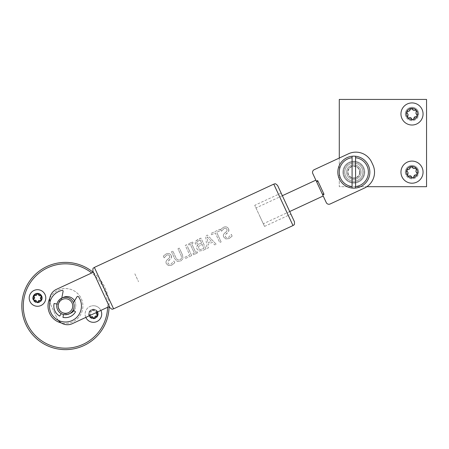 <?xml version="1.0" encoding="UTF-8"?>
<svg xmlns="http://www.w3.org/2000/svg" width="449" height="449" viewBox="0 0 449 449"><rect width="100%" height="100%" fill="white"/><g stroke="black" fill="none" stroke-linecap="round" stroke-linejoin="round"><path stroke-width="0.34" stroke-dasharray="2.25 1.68" d="M342.924 172.147A10.905 10.905 0 0 0 353.829 183.057A10.905 10.905 0 0 0 364.74 172.147A10.905 10.905 0 0 0 353.829 161.242A10.905 10.905 0 0 0 342.924 172.147A10.905 10.905 0 0 0 353.829 183.057A10.905 10.905 0 0 0 364.74 172.147A10.905 10.905 0 0 0 353.829 161.242A10.905 10.905 0 0 0 342.924 172.147M405.318 172.147A6.69 6.69 0 0 0 412.008 178.837A6.69 6.69 0 0 0 418.698 172.147A6.69 6.69 0 0 1 412.008 178.837A6.69 6.69 0 0 1 405.318 172.147A6.69 6.69 0 0 1 412.008 165.457A6.69 6.69 0 0 1 418.698 172.147A6.69 6.69 0 0 0 412.008 165.457A6.69 6.69 0 0 0 405.318 172.147M405.318 113.973A6.69 6.69 0 0 0 412.008 120.663A6.69 6.69 0 0 0 418.698 113.973A6.69 6.69 0 0 1 412.008 120.663A6.69 6.69 0 0 1 405.318 113.973A6.69 6.69 0 0 1 412.008 107.283A6.69 6.69 0 0 1 418.698 113.973A6.69 6.69 0 0 0 412.008 107.283A6.69 6.69 0 0 0 405.318 113.973M359.941 172.147A6.106 6.106 0 0 1 353.829 178.253A6.106 6.106 0 0 1 347.722 172.147A6.106 6.106 0 0 1 353.829 166.04A6.106 6.106 0 0 1 359.941 172.147A6.106 6.106 0 0 1 353.829 178.253A6.106 6.106 0 0 1 347.722 172.147A6.106 6.106 0 0 1 353.829 166.04A6.106 6.106 0 0 1 359.941 172.147M426.55 99.425L339.287 99.425L339.287 186.689L426.55 186.689L426.55 99.425M339.287 158.054L339.287 186.689L366.872 186.689M63.365 297.356A8.727 8.727 0 0 1 74.955 301.599A8.727 8.727 0 0 1 70.712 313.189A8.727 8.727 0 0 1 59.122 308.946A8.727 8.727 0 0 1 63.365 297.356M74.556 300.847A8.727 8.727 0 0 1 73.877 310.691M294.415 221.694L281.125 193.07L254.74 205.316L259.64 215.868L254.74 205.316M109.724 307.425L92.949 271.28M259.64 215.868L264.54 226.419L259.64 215.868M228.923 230.129L228.569 228.771C227.379 226.857 225.695 226.358 223.523 227.278L220.689 229.461L221.509 231.224L223.984 228.569C225.241 227.963 226.24 228.21 226.975 229.304L226.964 231.039L224.522 233.256C223.333 234.384 223.063 235.641 223.697 237.016L225.757 238.907L229.024 238.604L232.155 236.135L231.33 234.356L228.563 237.313C227.071 237.992 225.987 237.74 225.325 236.556L225.808 234.266L227.497 232.874L228.799 231.083L228.923 230.129M218.001 235.197L216.659 232.301L220.515 230.517L219.937 229.276L210.856 233.491L211.434 234.732L215.284 232.941L219.757 242.572L221.133 241.932L218.001 235.197M210.749 238.565L207.421 235.085L205.62 235.921L206.961 248.51L208.415 247.837L208.005 244.346L212.326 242.342L214.723 244.907L216.177 244.234L210.749 238.565M202.869 242.219L200.95 238.088L198.06 239.429L195.399 241.197L195.208 243.728L196.656 245.103L197.863 245.39C196.679 246.473 196.393 247.696 197.016 249.072L199.294 250.997L202.853 250.419L205.996 248.959L202.869 242.219M193.098 246.754L191.695 243.723L193.07 243.089L192.559 241.983L188.428 243.902L188.939 245.002L190.314 244.363L191.723 247.393L194.338 253.034L192.963 253.668L193.474 254.768L197.605 252.854L197.094 251.754L195.713 252.394L193.098 246.754M188.558 248.864L186.644 244.733L185.263 245.373L189.736 255.004L184.78 257.299L185.358 258.54L191.689 255.599L188.558 248.864M181.267 252.248L179.347 248.117L177.972 248.757L181.138 255.565L181.677 257.99L180.032 259.842L177.546 259.909L176.064 257.967L172.882 251.12L171.507 251.754L174.667 258.568L177.248 261.419L180.605 261.077L183.024 258.736L182.513 254.925L181.267 252.248M171.546 256.761L171.192 255.402C170.003 253.489 168.324 252.995 166.152 253.91L163.318 256.093L164.138 257.855L166.607 255.2C167.87 254.6 168.863 254.841 169.599 255.936L169.587 257.67L167.146 259.887C165.962 261.015 165.687 262.272 166.326 263.653L168.381 265.539L171.647 265.236L174.779 262.772L173.954 260.992L171.192 263.945C169.694 264.624 168.611 264.371 167.948 263.193L168.431 260.903L170.12 259.505L171.423 257.715L171.546 256.761M134.846 273.795L138.522 281.714L134.846 273.795M49.929 302.166A11.635 11.635 0 0 0 50.788 304.798A11.635 11.635 0 0 1 56.439 289.347L93.375 272.201L101.339 289.352M286.024 203.622L277.634 185.549M50.788 304.798L56.911 317.993L50.788 304.798M58.364 320.35A11.635 11.635 0 0 1 56.911 317.993A11.635 11.635 0 0 0 72.362 323.645L109.298 306.499M69.904 313.514A8.727 8.727 0 0 1 62.591 297.766M232.155 236.135L231.33 234.356L228.563 237.313C227.211 238.015 226.128 237.762 225.325 236.556L225.808 234.266L228.799 231.083L228.569 228.771C227.346 226.857 225.662 226.358 223.523 227.278L220.689 229.461L221.509 231.224L223.984 228.569C225.23 227.963 226.229 228.21 226.975 229.304L226.431 231.667L224.522 233.256C223.344 234.316 223.069 235.573 223.697 237.016L225.757 238.907L229.024 238.604L232.155 236.135M221.133 241.932L216.659 232.301L220.515 230.517L219.937 229.276L210.856 233.491L211.434 234.732L215.284 232.941L219.757 242.572L221.133 241.932M216.177 244.234L207.421 235.085L205.62 235.921L206.961 248.51L208.415 247.837L208.005 244.346L212.326 242.342L214.723 244.907L216.177 244.234M207.135 236.814L211.344 241.293L207.836 242.92L207.135 236.814L211.344 241.293L207.836 242.92L207.135 236.814M205.996 248.959L200.95 238.088L195.399 241.197L195.208 243.728L197.863 245.39C196.684 246.411 196.404 247.64 197.016 249.072L199.294 250.997L202.853 250.419L205.996 248.959M200.147 239.968L201.618 243.133L198.082 244.34L196.814 243.235L196.858 241.837L200.147 239.968L201.618 243.133L198.082 244.34L196.814 243.235L196.858 241.837L200.147 239.968M202.196 244.368L204.048 248.359L200.102 249.633L198.559 248.437L198.694 246.338L202.196 244.368L204.048 248.359L200.102 249.633L198.559 248.437L198.694 246.338L202.196 244.368M197.605 252.854L197.094 251.754L195.713 252.394L191.695 243.723L193.07 243.089L192.559 241.983L188.428 243.902L188.939 245.002L190.314 244.363L194.338 253.034L192.963 253.668L193.474 254.768L197.605 252.854M191.689 255.599L186.644 244.733L185.263 245.373L189.736 255.004L184.78 257.299L185.358 258.54L191.689 255.599M182.513 254.925L179.347 248.117L177.972 248.757L181.138 255.565L181.677 257.99L180.032 259.842L177.546 259.909L176.064 257.967L172.882 251.12L171.507 251.754L174.667 258.568L177.248 261.419L180.605 261.077L183.024 258.736L182.513 254.925M174.779 262.772L173.954 260.992L171.192 263.945C169.834 264.646 168.757 264.394 167.948 263.193L168.431 260.903L171.423 257.715L171.192 255.402C169.969 253.489 168.291 252.989 166.152 253.91L163.318 256.093L164.138 257.855L166.607 255.2C167.859 254.594 168.852 254.841 169.599 255.936L169.054 258.298L167.146 259.887C165.967 260.948 165.692 262.205 166.326 263.653L168.381 265.539L171.647 265.236L174.779 262.772M362.012 168.353A9.019 9.019 0 0 0 350.035 163.969A9.019 9.019 0 0 0 345.651 175.946A9.019 9.019 0 0 0 357.629 180.324A9.019 9.019 0 0 0 362.012 168.353A9.019 9.019 0 0 0 350.035 163.969A9.019 9.019 0 0 0 345.651 175.946A9.019 9.019 0 0 0 357.629 180.324A9.019 9.019 0 0 0 362.012 168.353M317.668 180.599L316.792 182.171L322.27 193.968L316.792 182.171L322.27 193.968L324.032 194.31L317.668 180.599L316.349 181.211L312.796 173.555A2.907 2.907 0 0 1 314.21 169.694L348.508 153.771A17.455 17.455 0 0 1 371.688 162.257L372.911 164.895A17.455 17.455 0 0 1 364.431 188.069L330.133 203.992A2.907 2.907 0 0 1 326.266 202.578L322.713 194.922L324.032 194.31M322.713 194.922L323.207 195.983L322.713 194.922M359.649 172.147A5.82 5.82 0 0 1 353.829 177.967A5.82 5.82 0 0 1 348.014 172.147A5.82 5.82 0 0 1 353.829 166.332A5.82 5.82 0 0 1 359.649 172.147M346.561 172.147A7.274 7.274 0 0 0 353.829 179.42A7.274 7.274 0 0 0 361.103 172.147A7.274 7.274 0 0 0 353.829 164.873A7.274 7.274 0 0 0 346.561 172.147A7.274 7.274 0 0 0 353.829 179.42A7.274 7.274 0 0 0 361.103 172.147A7.274 7.274 0 0 0 353.829 164.873A7.274 7.274 0 0 0 346.561 172.147M343.648 172.147A10.181 10.181 0 0 0 353.829 182.328A10.181 10.181 0 0 0 364.01 172.147A10.181 10.181 0 0 0 353.829 161.966A10.181 10.181 0 0 0 343.648 172.147A10.181 10.181 0 0 0 353.829 182.328A10.181 10.181 0 0 0 364.01 172.147A10.181 10.181 0 0 0 353.829 161.966A10.181 10.181 0 0 0 343.648 172.147M337.833 172.147A15.996 15.996 0 0 0 353.829 188.148A15.996 15.996 0 0 0 369.83 172.147A15.996 15.996 0 0 0 353.829 156.151A15.996 15.996 0 0 0 337.833 172.147M355.574 156.246L355.574 188.052M352.083 156.246L352.083 188.052M107.614 307.284A42.178 42.178 0 0 0 91.691 272.981M93.162 272.302A43.632 43.632 0 0 1 109.085 306.6M98.028 315.35A4.799 4.799 0 0 1 92.096 318.638A4.799 4.799 0 0 1 88.801 312.7A4.799 4.799 0 0 0 92.096 318.638A4.799 4.799 0 0 0 98.028 315.35A4.799 4.799 0 0 0 94.739 309.412A4.799 4.799 0 0 0 88.801 312.7A4.799 4.799 0 0 1 94.739 309.412A4.799 4.799 0 0 1 98.028 315.35M42.111 299.309A4.799 4.799 0 0 1 36.173 302.604A4.799 4.799 0 0 1 32.884 296.666A4.799 4.799 0 0 0 36.173 302.604A4.799 4.799 0 0 0 42.111 299.309A4.799 4.799 0 0 0 38.816 293.377A4.799 4.799 0 0 0 32.884 296.666A4.799 4.799 0 0 1 38.816 293.377A4.799 4.799 0 0 1 42.111 299.309M57.068 303.603A8.727 8.727 0 0 1 67.861 297.62A8.727 8.727 0 0 1 73.844 308.412A8.727 8.727 0 0 1 63.051 314.395A8.727 8.727 0 0 1 57.068 303.603A8.727 8.727 0 0 1 67.861 297.62A8.727 8.727 0 0 1 73.844 308.412A8.727 8.727 0 0 1 63.051 314.395A8.727 8.727 0 0 1 57.068 303.603A8.727 8.727 0 0 1 67.861 297.62A8.727 8.727 0 0 1 73.844 308.412A8.727 8.727 0 0 1 63.051 314.395A8.727 8.727 0 0 1 57.068 303.603M58.465 304.001A7.274 7.274 0 0 1 67.462 299.017A7.274 7.274 0 0 1 72.446 308.008A7.274 7.274 0 0 1 63.449 312.998A7.274 7.274 0 0 1 58.465 304.001A7.274 7.274 0 0 1 67.462 299.017A7.274 7.274 0 0 1 72.446 308.008A7.274 7.274 0 0 1 63.449 312.998A7.274 7.274 0 0 1 58.465 304.001M49.822 298.248A17.455 17.455 0 0 1 82.234 310.815A17.455 17.455 0 0 1 60.643 322.78A17.455 17.455 0 0 1 48.677 301.195A17.455 17.455 0 0 1 70.269 289.229A17.455 17.455 0 0 1 82.234 310.815A17.455 17.455 0 0 1 61.289 322.954M23.516 293.977A43.632 43.632 0 0 1 77.481 264.063A43.632 43.632 0 0 1 107.395 318.032A43.632 43.632 0 0 1 53.431 347.947A43.632 43.632 0 0 1 23.516 293.977M73.496 302.609L77.02 296.767A0.87 0.87 0 0 1 78.474 296.71A15.996 15.996 0 0 1 59.7 320.934A15.996 15.996 0 0 1 62.052 290.374A0.87 0.87 0 0 1 63.096 291.395L61.446 299.786A0.438 0.438 0 0 1 61.429 299.859A0.438 0.438 0 0 0 61.446 299.786L61.782 298.091M56.956 304.029L58.404 304.237A7.274 7.274 0 0 1 61.272 300.061A7.274 7.274 0 0 0 58.409 304.22L54.093 303.513A11.635 11.635 0 0 0 59.672 316.102L61.216 313.632M63.477 314.508L62.967 317.37A11.635 11.635 0 0 0 75.55 311.791L73.08 310.248M72.238 308.626A7.274 7.274 0 0 1 71.879 309.417A7.274 7.274 0 0 0 72.553 304.411A0.438 0.438 0 0 1 72.603 304.091A0.438 0.438 0 0 0 72.553 304.411A7.274 7.274 0 0 1 72.238 308.626M63.668 313.054L63.668 313.054A7.274 7.274 0 0 1 62.046 312.431A7.274 7.274 0 0 0 63.668 313.054M34.522 295.998A3.575 3.575 0 0 1 39.484 295.015A3.575 3.575 0 0 1 40.466 299.977A3.575 3.575 0 0 1 35.505 300.965A3.575 3.575 0 0 1 34.522 295.998M41.123 300.415A4.361 4.361 0 0 0 39.922 294.364A4.361 4.361 0 0 0 33.871 295.56A4.361 4.361 0 0 0 35.067 301.616A4.361 4.361 0 0 0 41.123 300.415A4.361 4.361 0 0 0 39.922 294.364A4.361 4.361 0 0 0 33.871 295.56A4.361 4.361 0 0 0 35.067 301.616A4.361 4.361 0 0 0 41.123 300.415M34.421 298.383A1.195 1.195 0 0 1 34.118 298.692A0.87 0.87 0 0 0 34.876 300.235A1.195 1.195 0 0 1 36.42 301.262A0.87 0.87 0 0 0 38.131 301.38A1.195 1.195 0 0 1 39.793 300.561A0.87 0.87 0 0 0 40.747 299.135A1.195 1.195 0 0 1 40.87 297.283A0.87 0.87 0 0 0 40.113 295.745A1.195 1.195 0 0 1 38.575 294.712A0.87 0.87 0 0 0 36.857 294.6A1.195 1.195 0 0 1 35.196 295.42A0.87 0.87 0 0 0 34.242 296.845A1.195 1.195 0 0 1 34.421 298.383M44.384 302.598A8.29 8.29 0 0 0 42.105 291.098A8.29 8.29 0 0 0 30.605 293.377A8.29 8.29 0 0 0 32.884 304.877A8.29 8.29 0 0 0 44.384 302.598M92.842 310.495A3.575 3.575 0 0 1 96.95 313.447A3.575 3.575 0 0 1 93.993 317.555A3.575 3.575 0 0 1 89.884 314.603A3.575 3.575 0 0 1 92.842 310.495M94.122 318.33A4.361 4.361 0 0 0 97.725 313.323A4.361 4.361 0 0 0 92.713 309.72A4.361 4.361 0 0 0 89.11 314.727A4.361 4.361 0 0 0 94.122 318.33A4.361 4.361 0 0 0 97.725 313.323A4.361 4.361 0 0 0 92.713 309.72A4.361 4.361 0 0 0 89.11 314.727A4.361 4.361 0 0 0 94.122 318.33M96.687 312.352A0.87 0.87 0 0 0 95.457 311.247A1.195 1.195 0 0 1 93.723 310.59A0.87 0.87 0 0 0 92.034 310.865A1.195 1.195 0 0 1 90.597 312.038A0.87 0.87 0 0 0 89.991 313.643A1.195 1.195 0 0 1 90.288 315.473A0.87 0.87 0 0 0 91.377 316.803A1.195 1.195 0 0 1 93.106 317.46A0.87 0.87 0 0 0 94.801 317.179A1.195 1.195 0 0 1 96.238 316.006A0.87 0.87 0 0 0 96.844 314.401A1.195 1.195 0 0 1 96.546 312.571A0.87 0.87 0 0 0 95.457 311.247A1.195 1.195 0 0 1 93.723 310.59A0.87 0.87 0 0 0 92.034 310.865A1.195 1.195 0 0 1 90.597 312.038A0.87 0.87 0 0 0 89.991 313.643A1.195 1.195 0 0 1 90.445 315.254M89.48 315.698A4.277 4.277 0 0 1 92.73 309.804A4.277 4.277 0 0 1 97.237 312.1M85.838 317.387A8.29 8.29 0 0 1 92.079 305.842A8.29 8.29 0 0 0 85.237 315.361A8.29 8.29 0 0 0 94.75 322.208A8.29 8.29 0 0 0 101.597 312.689A8.29 8.29 0 0 0 92.079 305.842A8.29 8.29 0 0 1 100.879 310.411M411.245 167.494A4.715 4.715 0 0 1 416.655 171.389A4.715 4.715 0 0 1 412.766 176.799A4.715 4.715 0 0 1 407.355 172.904A4.715 4.715 0 0 1 411.245 167.494M412.945 177.888A5.82 5.82 0 0 0 417.75 171.209A5.82 5.82 0 0 0 411.071 166.405A5.82 5.82 0 0 0 406.266 173.084A5.82 5.82 0 0 0 412.945 177.888A5.82 5.82 0 0 0 417.75 171.209A5.82 5.82 0 0 0 411.071 166.405A5.82 5.82 0 0 0 406.266 173.084A5.82 5.82 0 0 0 412.945 177.888M408.685 169.396A1.661 1.661 0 0 1 408.079 169.385A1.212 1.212 0 0 0 407.232 171.619A1.661 1.661 0 0 1 407.647 174.167A1.212 1.212 0 0 0 409.162 176.019A1.661 1.661 0 0 1 411.576 176.928A1.212 1.212 0 0 0 413.933 176.547A1.661 1.661 0 0 1 415.931 174.914A1.212 1.212 0 0 0 416.779 172.674A1.661 1.661 0 0 1 416.363 170.126A1.212 1.212 0 0 0 414.848 168.28A1.661 1.661 0 0 1 412.435 167.365A1.212 1.212 0 0 0 410.077 167.746A1.661 1.661 0 0 1 408.685 169.396M413.787 183.057A11.051 11.051 0 0 0 422.913 170.367A11.051 11.051 0 0 0 410.223 161.236A11.051 11.051 0 0 0 401.097 173.926A11.051 11.051 0 0 0 413.787 183.057M411.245 109.32A4.715 4.715 0 0 1 416.655 113.21A4.715 4.715 0 0 1 412.766 118.62A4.715 4.715 0 0 1 407.355 114.731A4.715 4.715 0 0 1 411.245 109.32M412.945 119.715A5.82 5.82 0 0 0 417.75 113.036A5.82 5.82 0 0 0 411.071 108.231A5.82 5.82 0 0 0 406.266 114.91A5.82 5.82 0 0 0 412.945 119.715A5.82 5.82 0 0 0 417.75 113.036A5.82 5.82 0 0 0 411.071 108.231A5.82 5.82 0 0 0 406.266 114.91A5.82 5.82 0 0 0 412.945 119.715M408.685 111.223A1.661 1.661 0 0 1 408.079 111.206A1.212 1.212 0 0 0 407.232 113.445A1.661 1.661 0 0 1 407.647 115.994A1.212 1.212 0 0 0 409.162 117.84A1.661 1.661 0 0 1 411.576 118.755A1.212 1.212 0 0 0 413.933 118.368A1.661 1.661 0 0 1 415.931 116.734A1.212 1.212 0 0 0 416.779 114.501A1.661 1.661 0 0 1 416.363 111.953A1.212 1.212 0 0 0 414.848 110.1A1.661 1.661 0 0 1 412.435 109.186A1.212 1.212 0 0 0 410.077 109.573A1.661 1.661 0 0 1 408.685 111.223M413.787 124.878A11.051 11.051 0 0 0 422.913 112.188A11.051 11.051 0 0 0 410.223 103.062A11.051 11.051 0 0 0 401.097 115.752A11.051 11.051 0 0 0 413.787 124.878M293.001 225.555L273.772 184.135M113.591 308.839L94.363 267.413M282.348 195.708L255.969 207.954M289.7 211.535L263.316 223.782M264.54 226.419L290.924 214.173"/><path stroke-width="0.67" d="M366.872 186.689L426.55 186.689L426.55 99.425L339.287 99.425L339.287 158.054M62.591 297.766A8.727 8.727 0 0 1 74.556 300.847M73.877 310.691A8.727 8.727 0 0 1 69.904 313.514M281.125 193.07L294.415 221.694C294.797 225.993 293.523 224.668 293.001 225.555L273.772 184.135C274.81 184.303 274.631 182.49 277.634 185.549L286.024 203.622M113.591 308.839L94.363 267.413C93.768 268.592 92.634 266.588 92.949 271.28L109.724 307.425C112.727 310.484 112.553 308.671 113.591 308.839L293.001 225.555M101.339 289.352L93.375 272.201L56.439 289.347A11.635 11.635 0 0 0 49.929 302.166M58.364 320.35A11.635 11.635 0 0 0 72.362 323.645L109.298 306.499M324.032 194.31L322.27 193.968L316.792 182.171L317.668 180.599L324.032 194.31L322.713 194.922L326.266 202.578A2.907 2.907 0 0 0 330.133 203.992L364.431 188.069A17.455 17.455 0 0 0 372.911 164.895L371.688 162.257A17.455 17.455 0 0 0 348.508 153.771L314.21 169.694A2.907 2.907 0 0 0 312.796 173.555L316.349 181.211L317.668 180.599M322.27 193.968L322.522 194.299M316.697 181.766L316.764 182.098M355.574 157.706L355.574 186.588A14.542 14.542 0 0 0 355.574 157.706L355.574 156.246A15.996 15.996 0 0 1 355.574 188.052A15.996 15.996 0 0 1 337.833 172.147A15.996 15.996 0 0 1 352.083 156.246L352.083 157.706A14.542 14.542 0 0 0 352.083 186.588L352.083 188.052M352.083 157.706L352.083 186.588M352.083 156.246A15.996 15.996 0 0 1 355.574 156.246M355.574 188.052L355.574 186.588M91.691 272.981A42.178 42.178 0 0 0 24.914 294.381A42.178 42.178 0 0 0 53.829 346.549A42.178 42.178 0 0 0 107.614 307.284M109.085 306.6A43.632 43.632 0 0 1 53.431 347.947A43.632 43.632 0 0 1 23.516 293.977A43.632 43.632 0 0 1 93.162 272.302M72.446 308.008A7.274 7.274 0 0 0 67.462 299.017A7.274 7.274 0 0 0 58.465 304.001A7.274 7.274 0 0 0 63.449 312.998A7.274 7.274 0 0 0 72.446 308.008M57.068 303.603A8.727 8.727 0 0 1 67.861 297.62A8.727 8.727 0 0 1 73.844 308.412A8.727 8.727 0 0 1 63.051 314.395A8.727 8.727 0 0 1 57.068 303.603M61.289 322.954A17.455 17.455 0 0 1 49.822 298.248M73.496 302.609L77.02 296.767A0.87 0.87 0 0 1 78.474 296.71A15.996 15.996 0 0 1 59.7 320.934A15.996 15.996 0 0 1 62.052 290.374A0.87 0.87 0 0 1 63.096 291.395L61.782 298.091M63.477 314.508L62.967 317.37A11.635 11.635 0 0 0 75.55 311.791L73.08 310.248M56.956 304.029L54.093 303.513A11.635 11.635 0 0 0 59.672 316.102L61.216 313.632M34.421 298.383A1.195 1.195 0 0 1 34.118 298.692A0.87 0.87 0 0 0 34.876 300.235A1.195 1.195 0 0 1 36.42 301.262A0.87 0.87 0 0 0 38.131 301.38A1.195 1.195 0 0 1 39.793 300.561A0.87 0.87 0 0 0 40.747 299.135A1.195 1.195 0 0 1 40.87 297.283A0.87 0.87 0 0 0 40.113 295.745A1.195 1.195 0 0 1 38.575 294.712A0.87 0.87 0 0 0 36.857 294.6A1.195 1.195 0 0 1 35.196 295.42A0.87 0.87 0 0 0 34.242 296.845A1.195 1.195 0 0 1 34.421 298.383M33.939 295.61A4.277 4.277 0 0 1 39.871 294.437A4.277 4.277 0 0 1 41.05 300.364A4.277 4.277 0 0 1 35.117 301.543A4.277 4.277 0 0 1 33.939 295.61M30.605 293.377A8.29 8.29 0 0 1 42.105 291.098A8.29 8.29 0 0 1 44.384 302.598A8.29 8.29 0 0 1 32.884 304.877A8.29 8.29 0 0 1 30.605 293.377M90.445 315.254A1.195 1.195 0 0 1 90.288 315.473A0.87 0.87 0 0 0 91.377 316.803A1.195 1.195 0 0 1 93.106 317.46A0.87 0.87 0 0 0 94.801 317.179A1.195 1.195 0 0 1 96.238 316.006A0.87 0.87 0 0 0 96.844 314.401A1.195 1.195 0 0 1 96.546 312.571A0.87 0.87 0 0 0 96.687 312.352M97.237 312.1A4.277 4.277 0 0 1 94.105 318.246A4.277 4.277 0 0 1 89.48 315.698M100.879 310.411A8.29 8.29 0 0 1 94.75 322.208A8.29 8.29 0 0 1 85.838 317.387M408.685 169.396A1.661 1.661 0 0 1 408.079 169.385A1.212 1.212 0 0 0 407.232 171.619A1.661 1.661 0 0 1 407.647 174.167A1.212 1.212 0 0 0 409.162 176.019A1.661 1.661 0 0 1 411.576 176.928A1.212 1.212 0 0 0 413.933 176.547A1.661 1.661 0 0 1 415.931 174.914A1.212 1.212 0 0 0 416.779 172.674A1.661 1.661 0 0 1 416.363 170.126A1.212 1.212 0 0 0 414.848 168.28A1.661 1.661 0 0 1 412.435 167.365A1.212 1.212 0 0 0 410.077 167.746A1.661 1.661 0 0 1 408.685 169.396M411.076 166.461A5.758 5.758 0 0 1 417.688 171.221A5.758 5.758 0 0 1 412.934 177.832A5.758 5.758 0 0 1 406.323 173.073A5.758 5.758 0 0 1 411.076 166.461M410.223 161.236A11.051 11.051 0 0 1 422.913 170.367A11.051 11.051 0 0 1 413.787 183.057A11.051 11.051 0 0 1 401.097 173.926A11.051 11.051 0 0 1 410.223 161.236M408.685 111.223A1.661 1.661 0 0 1 408.079 111.206A1.212 1.212 0 0 0 407.232 113.445A1.661 1.661 0 0 1 407.647 115.994A1.212 1.212 0 0 0 409.162 117.84A1.661 1.661 0 0 1 411.576 118.755A1.212 1.212 0 0 0 413.933 118.368A1.661 1.661 0 0 1 415.931 116.734A1.212 1.212 0 0 0 416.779 114.501A1.661 1.661 0 0 1 416.363 111.953A1.212 1.212 0 0 0 414.848 110.1A1.661 1.661 0 0 1 412.435 109.186A1.212 1.212 0 0 0 410.077 109.573A1.661 1.661 0 0 1 408.685 111.223M411.076 108.288A5.758 5.758 0 0 1 417.688 113.041A5.758 5.758 0 0 1 412.934 119.659A5.758 5.758 0 0 1 406.323 114.899A5.758 5.758 0 0 1 411.076 108.288M410.223 103.062A11.051 11.051 0 0 1 422.913 112.188A11.051 11.051 0 0 1 413.787 124.878A11.051 11.051 0 0 1 401.097 115.752A11.051 11.051 0 0 1 410.223 103.062M94.363 267.413L273.772 184.135M323.207 195.983L289.7 211.535M315.86 180.156L282.348 195.708"/></g></svg>
